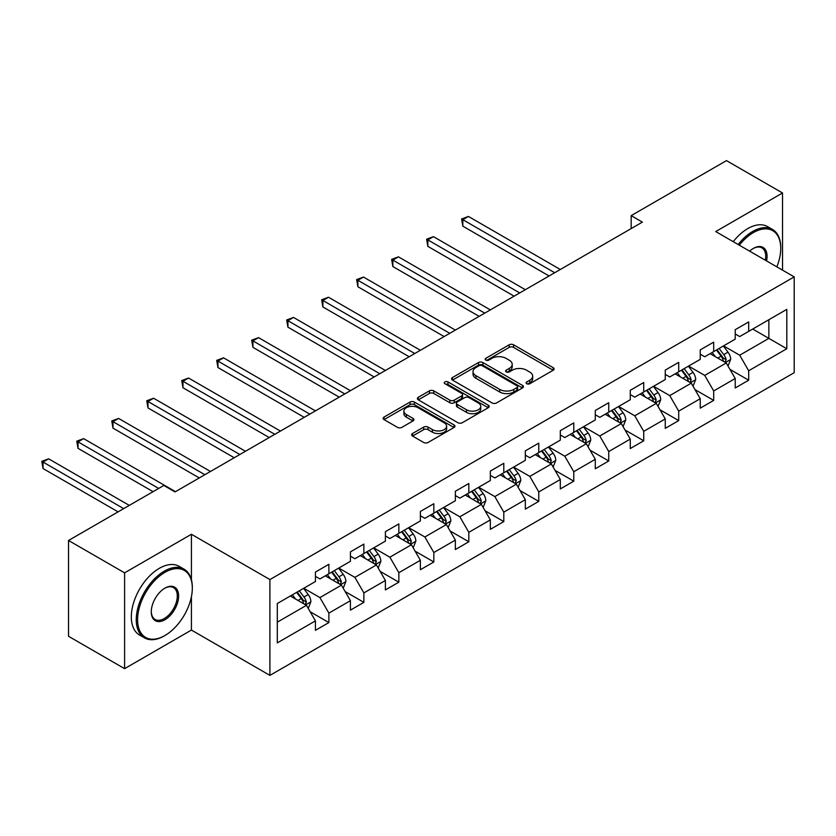 <?xml version="1.0" encoding="UTF-8"?>
<svg xmlns="http://www.w3.org/2000/svg" width="836" height="836" viewBox="0 0 836 836"><rect width="100%" height="100%" fill="white"/><g stroke="black" fill="none" stroke-linecap="round" stroke-linejoin="round"><path stroke-width="1.25" d="M526.732 383.724A2.184 1.254 0 0 0 529.815 383.724L553.202 370.223A3.114 1.797 0 0 0 554.111 368.958A3.114 1.797 0 0 0 553.202 367.683L513.586 344.808A3.114 1.797 0 0 0 509.176 344.808L485.789 358.31A2.184 1.254 0 0 0 485.152 359.198A2.184 1.254 0 0 0 485.789 360.086A2.184 1.254 0 0 0 488.872 360.086L491.902 358.341A9.959 5.747 0 0 1 505.989 358.341L509.291 360.253A9.959 5.747 0 0 1 512.207 364.318A9.959 5.747 0 0 1 509.291 368.383L506.261 370.129A2.184 1.254 0 0 0 505.623 371.017A2.184 1.254 0 0 0 506.261 371.905A2.184 1.254 0 0 0 509.343 371.905L512.374 370.16A9.959 5.747 0 0 1 526.461 370.16L529.763 372.072A9.959 5.747 0 0 1 532.678 376.137A9.959 5.747 0 0 1 529.763 380.202L526.732 381.947A2.184 1.254 0 0 0 526.095 382.836A2.184 1.254 0 0 0 526.732 383.724L526.732 381.947M412.545 433.508A3.114 1.797 0 0 0 411.636 434.783A3.114 1.797 0 0 0 412.545 436.058L423.664 442.474A3.114 1.797 0 0 0 428.063 442.474L454.042 427.478A3.114 1.797 0 0 0 454.951 426.203A3.114 1.797 0 0 0 454.042 424.939L414.416 402.064A3.114 1.797 0 0 0 410.016 402.064L384.048 417.06A3.114 1.797 0 0 0 383.128 418.324A3.114 1.797 0 0 0 384.048 419.599L397.476 427.353A3.114 1.797 0 0 0 401.876 427.353L412.994 420.926A3.114 1.797 0 0 0 413.904 419.662A3.114 1.797 0 0 0 412.994 418.387L406.327 414.541A8.329 4.807 0 0 1 403.892 411.145A8.329 4.807 0 0 1 409.034 406.704A8.329 4.807 0 0 1 418.104 407.749L444.188 422.807A8.329 4.807 0 0 1 446.633 426.203A8.329 4.807 0 0 1 441.492 430.644A8.329 4.807 0 0 1 432.411 429.599L428.063 427.091A3.114 1.797 0 0 0 423.664 427.091L412.545 433.508L412.545 436.058L423.664 429.683L423.664 427.091M191.423 534.267L124.595 572.848L68.531 540.474L68.531 636.29L124.595 668.654L191.423 630.072L269.903 675.383L269.903 579.578L191.423 534.267L191.423 579.745M782.538 270.143L782.538 192.98L715.71 231.562L794.2 276.883L269.903 579.578M782.538 192.98L726.474 160.616L631.17 215.636L631.17 228.583M68.531 540.474L163.835 485.455L175.048 491.923L642.382 222.115L631.17 215.636M492.122 402.952A3.114 1.797 0 0 0 496.521 402.952L522.5 387.956A3.114 1.797 0 0 0 523.409 386.681A3.114 1.797 0 0 0 522.5 385.406L482.874 362.542A3.114 1.797 0 0 0 478.474 362.542L452.495 377.527A3.114 1.797 0 0 0 451.586 378.802A3.114 1.797 0 0 0 452.495 380.077L492.122 402.952M445.776 384.194A2.184 1.254 0 0 1 447.991 384.508L447.991 381.916L488.266 405.178A3.114 1.797 0 0 1 489.185 406.442A3.114 1.797 0 0 1 488.266 407.717L462.298 422.713A3.114 1.797 0 0 1 457.898 422.713L418.272 399.838L418.272 397.299A3.114 1.797 0 0 0 417.363 398.563A3.114 1.797 0 0 0 418.272 399.838M418.272 397.299L429.39 390.872A3.114 1.797 0 0 1 433.79 390.872L449.862 400.151A3.114 1.797 0 0 0 454.261 400.151L461.639 395.898A3.114 1.797 0 0 0 462.548 394.623A3.114 1.797 0 0 0 461.639 393.359L444.909 383.693A2.184 1.254 0 0 1 444.271 382.804A2.184 1.254 0 0 1 445.609 381.644A2.184 1.254 0 0 1 447.991 381.916M269.903 675.383L794.2 372.689L794.2 276.883M310.156 611.753L328.882 622.559L328.882 613.112L350.409 600.676L350.409 610.134L363.869 602.369L363.869 592.912L385.396 580.487L385.396 589.934L398.845 582.169L398.845 572.712L420.372 560.287L420.372 569.734L433.832 561.97L433.832 552.523L455.359 540.087L455.359 549.545L468.818 541.77L468.818 532.323L490.345 519.887L490.345 529.345L503.794 521.58L503.794 512.123L525.321 499.698L525.321 509.145L538.781 501.381L538.781 491.923L560.308 479.498L560.308 488.945L573.768 481.181L573.768 471.734L595.295 459.298L595.295 468.756L608.744 460.981L608.744 451.534L630.271 439.099L630.271 448.556L643.73 440.791L643.73 431.334L665.257 418.909L665.257 428.356L678.707 420.592L678.707 411.134L700.244 398.709L700.244 408.156L713.693 400.392L713.693 390.945L735.22 378.509L735.22 387.967L748.68 380.192L748.68 370.745L786.801 348.737L786.801 309.372L768.859 319.728L768.859 338.381L786.801 348.737M328.882 622.559L315.433 630.334L315.433 620.876L277.301 642.884L277.301 603.529L315.433 581.522L315.433 572.064L328.882 564.3L328.882 573.747L350.409 561.322L350.409 551.875L363.869 544.1L363.869 553.557L385.396 541.122L385.396 531.675L398.845 523.9L398.845 533.358L420.372 520.933L420.372 511.475L433.832 503.711L433.832 513.158L455.359 500.733L455.359 491.275L468.818 483.511L468.818 492.958L490.345 480.533L490.345 471.086L503.794 463.311L503.794 472.768L525.321 460.333L525.321 450.886L538.781 443.111L538.781 452.569L560.308 440.144L560.308 430.686L573.768 422.922L573.768 432.369L595.295 419.944L595.295 410.486L608.744 402.722L608.744 412.169L630.271 399.744L630.271 390.297L643.73 382.522L643.73 391.979L665.257 379.544L665.257 370.097L678.707 362.333L678.707 371.78L700.244 359.355L700.244 349.897L713.693 342.133L713.693 351.58L735.22 339.155L735.22 329.697L748.68 321.933L748.68 331.38L786.801 309.372M325.298 575.826L341.443 585.148L319.916 597.573L303.771 588.251M315.433 576.338L319.916 578.93L328.882 573.747M319.916 597.573L328.882 613.112M341.443 585.148L350.409 600.676M360.274 555.626L376.419 564.948L354.892 577.373L338.747 568.052M350.409 556.139L354.892 558.73L363.869 553.557M354.892 577.373L363.869 592.912M376.419 564.948L385.396 580.487M395.261 535.427L411.406 544.748L389.879 557.184L373.734 547.862M385.396 535.949L389.879 538.53L398.845 533.358M389.879 557.184L398.845 572.712M411.406 544.748L420.372 560.287M430.247 515.227L446.393 524.548L424.866 536.984L408.72 527.662M420.372 515.749L424.866 518.341L433.832 513.158M424.866 536.984L433.832 552.523M446.393 524.548L455.359 540.087M465.224 495.037L481.369 504.359L459.842 516.784L443.697 507.462M455.359 495.549L459.842 498.141L468.818 492.958M459.842 516.784L468.818 532.323M481.369 504.359L490.345 519.887M500.21 474.838L516.355 484.159L494.828 496.584L478.683 487.263M490.345 475.35L494.828 477.941L503.794 472.768M494.828 496.584L503.794 512.123M516.355 484.159L525.321 499.698M535.197 454.638L551.342 463.959L529.815 476.395L513.659 467.073M525.321 455.16L529.815 457.752L538.781 452.569M529.815 476.395L538.781 491.923M551.342 463.959L560.308 479.498M570.173 434.438L586.318 443.759L564.791 456.195L548.646 446.873M560.308 434.96L564.791 437.552L573.768 432.369M564.791 456.195L573.768 471.734M586.318 443.759L595.295 459.298M605.159 414.248L621.305 423.57L599.778 435.995L583.632 426.673M595.295 414.76L599.778 417.352L608.744 412.169M599.778 435.995L608.744 451.534M621.305 423.57L630.271 439.099M640.136 394.049L656.291 403.37L634.754 415.795L618.609 406.474M630.271 394.571L634.754 397.152L643.73 391.979M634.754 415.795L643.73 431.334M656.291 403.37L665.257 418.909M675.122 373.849L691.267 383.17L669.74 395.606L653.595 386.284M665.257 374.371L669.74 376.963L678.707 371.78M669.74 395.606L678.707 411.134M691.267 383.17L700.244 398.709M710.109 353.649L726.254 362.981L704.727 375.406L688.582 366.084M700.244 354.171L704.727 356.763L713.693 351.58M704.727 375.406L713.693 390.945M726.254 362.981L735.22 378.509M752.713 329.05L768.859 338.381L739.703 355.206L723.558 345.885M735.22 333.972L739.703 336.563L748.68 331.38M739.703 355.206L748.68 370.745M124.595 572.848L124.595 668.654M277.301 622.172L306.457 605.337L290.311 596.016M306.457 605.337L315.433 620.876M729.953 369.387L748.68 380.192M694.967 389.586L713.693 400.392M659.991 409.776L678.707 420.592M625.004 429.976L643.73 440.791M590.017 450.176L608.744 460.981M555.041 470.375L573.768 481.181M520.055 490.565L538.781 501.381M485.068 510.765L503.794 521.58M450.092 530.965L468.818 541.77M415.105 551.164L433.832 561.97M380.129 571.354L398.845 582.169M345.143 591.554L363.869 602.369M191.423 630.072L191.423 596.664M527.61 384.037L529.763 382.794A9.959 5.747 0 0 0 532.678 378.729L532.678 376.137M512.207 364.318L512.207 366.91A9.959 5.747 0 0 1 509.291 370.975L507.138 372.219M553.16 370.254L513.586 347.4A3.114 1.797 0 0 0 509.176 347.4L486.667 360.4M522.458 387.977L482.874 365.123A3.114 1.797 0 0 0 478.474 365.123L452.537 380.098M516.993 387.57A2.184 1.254 0 0 0 517.63 386.681A2.184 1.254 0 0 0 516.993 385.793L482.215 365.719A2.184 1.254 0 0 0 479.132 365.719L475.945 367.558A9.959 5.747 0 0 0 473.03 371.623A9.959 5.747 0 0 0 475.945 375.688L499.719 389.419A9.959 5.747 0 0 0 513.806 389.419L516.993 387.57L516.993 390.161A2.184 1.254 0 0 0 517.63 389.273L517.63 386.681M473.03 371.623L473.03 374.214A9.959 5.747 0 0 0 475.945 378.28L475.945 375.688M516.993 390.161L513.806 392A9.959 5.747 0 0 1 499.719 392L475.945 378.28M418.313 399.859L429.39 393.463L429.39 390.872M462.548 394.623L462.548 397.215A3.114 1.797 0 0 1 461.639 398.49L454.261 402.743A3.114 1.797 0 0 1 449.862 402.743L433.79 393.463A3.114 1.797 0 0 0 429.39 393.463M447.991 384.508L488.224 407.738M466.53 409.776A8.329 4.807 0 0 0 475.611 410.821A8.329 4.807 0 0 0 480.752 406.38A8.329 4.807 0 0 0 478.307 402.983L469.121 397.675A3.114 1.797 0 0 0 464.711 397.675L457.344 401.928A3.114 1.797 0 0 0 456.435 403.203A3.114 1.797 0 0 0 457.344 404.478L466.53 409.776L466.53 412.367A8.329 4.807 0 0 0 475.611 413.412A8.329 4.807 0 0 0 480.752 408.971L480.752 406.38M456.435 403.203L456.435 405.794A3.114 1.797 0 0 0 457.344 407.059L457.344 404.478M466.53 412.367L457.344 407.059M446.633 426.203L446.633 428.795A8.329 4.807 0 0 1 441.492 433.236A8.329 4.807 0 0 1 432.411 432.191L428.063 429.683A3.114 1.797 0 0 0 423.664 429.683M403.892 411.145L403.892 413.736A8.329 4.807 0 0 0 406.327 417.133L406.327 414.541M412.953 420.957L406.327 417.133M454 427.499L414.416 404.645A3.114 1.797 0 0 0 410.016 404.645L384.09 419.62M728.02 366.043L730.695 359.323A8.402 4.849 -120 0 0 728.01 352.165L723.38 345.989M715.313 356.659L712.167 352.468M560.308 269.495L468.432 216.451L462.83 219.69L462.83 226.169L549.095 275.974M724.948 362.228L726.15 359.679A8.402 4.849 -120 0 0 723.746 354.631L719.117 348.445M717.016 349.667L722.147 356.523A4.284 2.477 60 0 1 722.931 357.818L726.15 359.679M716.431 350.002L721.06 356.178A8.402 4.849 60 0 1 723.464 361.236M462.83 226.169L461.597 218.98L554.696 272.735M461.597 218.98L468.432 216.451M776.863 266.862A38.686 22.342 120 0 0 780.74 248.396A38.686 22.342 120 0 0 753.382 232.596A38.686 22.342 120 0 0 739.337 245.199M738.167 244.53A39.637 22.885 -60 0 1 752.713 231.436A39.637 22.885 -60 0 1 772.537 229.472A39.637 22.885 -60 0 1 780.74 247.623A39.637 22.885 -60 0 1 780.74 248.01M749.652 251.155A19.343 11.171 -60 0 1 753.382 248.396L753.382 248.396A19.343 11.171 -60 0 1 766.549 260.916M733.235 241.677A39.637 22.885 -60 0 1 747.781 228.583A39.637 22.885 -60 0 1 767.605 226.619L772.537 229.472M765.327 260.205A18.392 10.617 120 0 0 761.909 247.874A18.392 10.617 120 0 0 753.048 248.595M164.284 635.893L164.953 635.506A38.686 22.342 120 0 0 192.311 588.126A38.686 22.342 120 0 0 164.953 572.326A38.686 22.342 120 0 0 137.595 619.716A38.686 22.342 120 0 0 164.953 635.506L164.284 635.893A39.637 22.885 -60 0 1 144.461 637.858A39.637 22.885 -60 0 1 138.389 606.09A39.637 22.885 -60 0 1 164.284 571.166A39.637 22.885 -60 0 1 184.108 569.201A39.637 22.885 -60 0 1 192.311 587.342A39.637 22.885 -60 0 1 192.311 587.739M164.953 619.716A19.343 11.171 -60 0 1 151.274 611.816A19.343 11.171 -60 0 1 164.953 588.126L164.953 588.126A19.343 11.171 -60 0 1 178.632 596.016A19.343 11.171 -60 0 1 164.953 619.716M151.285 611.419A18.392 10.617 120 0 0 155.088 619.455A18.392 10.617 120 0 0 164.284 618.546A18.392 10.617 120 0 0 176.302 602.338A18.392 10.617 120 0 0 173.48 587.603A18.392 10.617 120 0 0 164.619 588.325M144.461 637.858L139.528 635.015A39.637 22.885 -60 0 1 133.457 603.247A39.637 22.885 -60 0 1 159.352 568.313A39.637 22.885 -60 0 1 179.176 566.348L184.108 569.201M693.044 386.242L695.709 379.523A8.402 4.849 -120 0 0 693.023 372.365L688.394 366.189M680.326 376.858L677.191 372.657M525.321 289.695L433.456 236.651L427.844 239.89L427.844 246.359L514.109 296.174M689.972 382.418L691.173 379.878A8.402 4.849 -120 0 0 688.77 374.821L684.141 368.645M682.03 369.867L687.171 376.712A4.284 2.477 60 0 1 687.944 378.018L691.173 379.878M681.444 370.202L686.074 376.378A8.402 4.849 60 0 1 688.477 381.435M427.844 246.359L426.611 239.18L519.72 292.934M426.611 239.18L433.456 236.651M658.057 406.442L660.722 399.723A8.402 4.849 -120 0 0 658.047 392.565L653.418 386.389M645.35 397.058L642.205 392.857M490.345 309.895L398.469 256.851L392.857 260.09L392.857 266.559L479.132 316.363M654.985 402.618L656.187 400.078A8.402 4.849 -120 0 0 653.783 395.02L649.154 388.844M647.054 390.057L652.184 396.912A4.284 2.477 60 0 1 652.958 398.218L656.187 400.078M646.468 390.402L651.098 396.577A8.402 4.849 60 0 1 653.501 401.635M392.857 266.559L391.624 259.379L484.734 313.134M391.624 259.379L398.469 256.851M623.071 426.632L625.746 419.912A8.402 4.849 -120 0 0 623.06 412.765L618.431 406.578M610.364 417.248L607.218 413.057M455.359 330.095L363.482 277.05L357.881 280.279L357.881 286.758L444.146 336.563M619.998 422.817L621.211 420.278A8.402 4.849 -120 0 0 618.797 415.22L614.167 409.044M612.067 410.257L617.198 417.112A4.284 2.477 60 0 1 617.982 418.408L621.211 420.278M611.482 410.591L616.111 416.777A8.402 4.849 60 0 1 618.515 421.825M357.881 286.758L356.648 279.569L449.758 333.324M356.648 279.569L363.482 277.05M588.095 446.832L590.759 440.112A8.402 4.849 -120 0 0 588.074 432.954L583.455 426.778M575.377 437.447L572.242 433.247M420.372 350.284L328.506 297.24L322.895 300.479L322.895 306.958L409.159 356.763M585.022 443.017L586.224 440.467A8.402 4.849 -120 0 0 583.821 435.42L579.191 429.234M577.08 430.456L582.222 437.312A4.284 2.477 60 0 1 582.995 438.607L586.224 440.467M576.495 430.791L581.125 436.967A8.402 4.849 60 0 1 583.528 442.025M322.895 306.958L321.661 299.769L414.771 353.524M321.661 299.769L328.506 297.24M553.108 467.031L555.773 460.312A8.402 4.849 -120 0 0 553.098 453.154L548.468 446.978M540.401 457.647L537.255 453.446M385.396 370.484L293.52 317.44L287.918 320.679L287.918 327.148L374.183 376.963M550.036 463.207L551.237 460.667A8.402 4.849 -120 0 0 548.834 455.61L544.205 449.434M542.104 450.646L547.235 457.501A4.284 2.477 60 0 1 548.019 458.807L551.237 460.667M541.519 450.991L546.148 457.167A8.402 4.849 60 0 1 548.552 462.224M287.918 327.148L286.675 319.969L379.784 373.723M286.675 319.969L293.52 317.44M518.132 487.231L520.797 480.512A8.402 4.849 -120 0 0 518.111 473.354L513.482 467.167M505.414 477.847L502.269 473.646M350.409 390.684L258.533 337.639L252.932 340.879L252.932 347.348L339.197 397.152M515.06 483.407L516.261 480.867A8.402 4.849 -120 0 0 513.847 475.809L509.228 469.633M507.118 470.846L512.249 477.701A4.284 2.477 60 0 1 513.032 479.007L516.261 480.867M506.532 471.19L511.162 477.366A8.402 4.849 60 0 1 513.565 482.424M252.932 347.348L251.699 340.168L344.808 393.923M251.699 340.168L258.533 337.639M483.145 507.421L485.81 500.701A8.402 4.849 -120 0 0 483.135 493.543L478.505 487.367M470.438 498.037L467.293 493.846M315.423 410.884L223.557 357.839L217.945 361.068L217.945 367.547L304.21 417.352M480.073 503.606L481.275 501.067A8.402 4.849 -120 0 0 478.871 496.009L474.242 489.833M472.131 491.045L477.272 497.901A4.284 2.477 60 0 1 478.046 499.196L481.275 501.067M471.546 491.38L476.175 497.566A8.402 4.849 60 0 1 478.589 502.614M217.945 367.547L216.712 360.358L309.822 414.113M216.712 360.358L223.557 357.839M448.159 527.62L450.834 520.901A8.402 4.849 -120 0 0 448.148 513.743L443.519 507.567M435.451 518.236L432.306 514.035M280.447 431.073L188.57 378.029L182.969 381.268L182.969 387.747L269.234 437.552M445.086 523.806L446.288 521.256A8.402 4.849 -120 0 0 443.885 516.209L439.255 510.023M437.155 511.245L442.286 518.101A4.284 2.477 60 0 1 443.07 519.396L446.288 521.256M436.57 511.58L441.199 517.756A8.402 4.849 60 0 1 443.602 522.813M182.969 387.747L181.736 380.558L274.835 434.312M181.736 380.558L188.57 378.029M413.183 547.82L415.847 541.101A8.402 4.849 -120 0 0 413.162 533.943L408.532 527.767M400.465 538.436L397.319 534.235M245.46 451.273L153.584 398.229L147.982 401.468L147.982 407.937L234.247 457.752M410.11 543.996L411.312 541.456A8.402 4.849 -120 0 0 408.909 536.398L404.279 530.223M402.168 531.435L407.31 538.29A4.284 2.477 60 0 1 408.083 539.596L411.312 541.456M401.583 531.78L406.212 537.956A8.402 4.849 60 0 1 408.616 543.013M147.982 407.937L146.749 400.757L239.859 454.512M146.749 400.757L153.584 398.229M378.196 568.02L380.861 561.301A8.402 4.849 -120 0 0 378.185 554.143L373.556 547.956M365.489 558.636L362.343 554.435M210.484 471.473L118.607 418.428L112.996 421.668L112.996 428.136L199.271 477.941M375.124 564.195L376.325 561.656A8.402 4.849 -120 0 0 373.922 556.598L369.293 550.422M367.192 551.635L372.323 558.49A4.284 2.477 60 0 1 373.096 559.796L376.325 561.656M366.596 551.979L371.226 558.155A8.402 4.849 60 0 1 373.64 563.203M112.996 428.136L111.763 420.957L204.872 474.712M111.763 420.957L118.607 418.428M343.209 588.21L345.885 581.49A8.402 4.849 -120 0 0 343.199 574.332L338.57 568.156M330.502 578.825L327.357 574.635M175.497 491.672L83.621 438.628L78.02 441.857L78.02 448.336L153.072 491.672M340.137 584.395L341.339 581.856A8.402 4.849 -120 0 0 338.935 576.798L334.306 570.622M332.205 571.834L337.336 578.69A4.284 2.477 60 0 1 338.12 579.985L341.339 581.856M331.62 572.169L336.25 578.355A8.402 4.849 60 0 1 338.653 583.403M78.02 448.336L76.787 441.147L158.673 488.433M76.787 441.147L83.621 438.628M308.233 608.409L310.898 601.69A8.402 4.849 -120 0 0 308.212 594.532L303.583 588.356M295.516 599.025L292.37 594.824M129.298 505.393L48.645 458.818L43.033 462.057L43.033 468.536L118.085 511.862M305.161 604.595L306.363 602.045A8.402 4.849 -120 0 0 303.959 596.998L299.33 590.812M297.219 592.034L302.36 598.889A4.284 2.477 60 0 1 303.134 600.185L306.363 602.045M296.634 592.369L301.263 598.545A8.402 4.849 60 0 1 303.667 603.602M43.033 468.536L41.8 461.347L123.697 508.633M41.8 461.347L48.645 458.818M529.763 382.794L529.763 380.202M506.261 371.905L506.261 370.129M509.291 370.975L509.291 368.383M485.789 360.086L485.789 358.31M509.176 347.4L509.176 344.808M513.586 347.4L513.586 344.808M553.202 370.223L553.202 367.683M452.495 380.077L452.495 377.527M478.474 365.123L478.474 362.542M482.874 365.123L482.874 362.542M522.5 387.956L522.5 385.406M499.719 392L499.719 389.419M513.806 392L513.806 389.419M433.79 393.463L433.79 390.872M449.862 402.743L449.862 400.151M454.261 402.743L454.261 400.151M461.639 398.49L461.639 395.898M488.266 407.717L488.266 405.178M428.063 429.683L428.063 427.091M432.411 432.191L432.411 429.599M412.994 420.926L412.994 418.387M384.048 419.599L384.048 417.06M410.016 404.645L410.016 402.064M414.416 404.645L414.416 402.064M454.042 427.478L454.042 424.939M725.418 362.5L730.633 359.49M723.746 354.631L728.01 352.165M717.769 358.08L721.06 356.178M690.442 382.689L695.657 379.68M688.77 374.821L693.023 372.365M682.793 378.28L686.074 376.378M655.455 402.889L660.67 399.88M653.783 395.02L658.047 392.565M647.806 398.469L651.098 396.577M620.479 423.089L625.683 420.08M618.797 415.22L623.06 412.765M612.819 418.669L616.111 416.777M585.493 443.289L590.707 440.279M583.821 435.42L588.074 432.954M577.843 438.869L581.125 436.967M550.506 463.478L555.721 460.469M548.834 455.61L553.098 453.154M542.857 459.068L546.148 457.167M515.53 483.678L520.744 480.669M513.847 475.809L518.111 473.354M507.87 479.258L511.162 477.366M480.543 503.878L485.758 500.868M478.871 496.009L483.135 493.543M472.894 499.458L476.175 497.566M445.557 524.078L450.771 521.068M443.885 516.209L448.148 513.743M437.907 519.658L441.199 517.756M410.58 544.267L415.795 541.258M408.909 536.398L413.162 533.943M402.921 539.857L406.212 537.956M375.594 564.467L380.808 561.458M373.922 556.598L378.185 554.143M367.945 560.047L371.226 558.155M340.607 584.667L345.822 581.657M338.935 576.798L343.199 574.332M332.958 580.247L336.25 578.355M305.631 604.867L310.846 601.857M303.959 596.998L308.212 594.532M297.982 600.447L301.263 598.545M780.74 248.396L780.74 247.623M192.311 588.126L192.311 587.342"/></g></svg>
